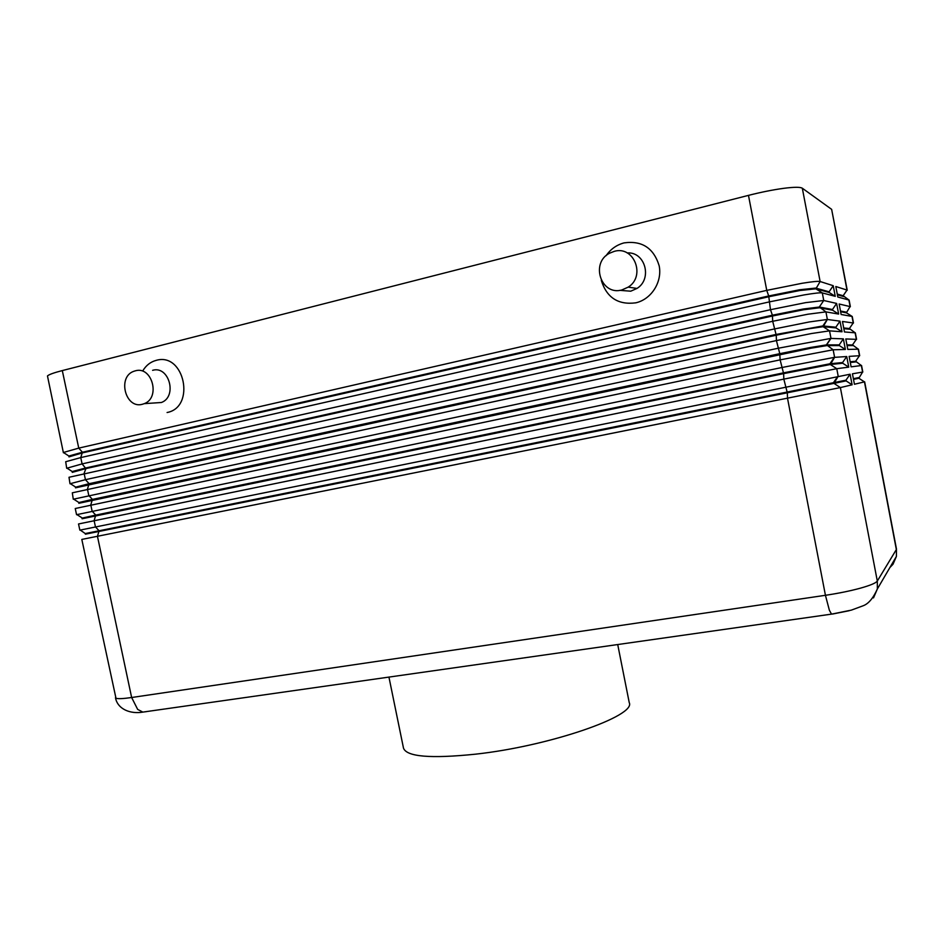 <?xml version="1.0" encoding="UTF-8"?>
<svg xmlns="http://www.w3.org/2000/svg" width="944" height="944" viewBox="0 0 944 944"><rect width="100%" height="100%" fill="white"/><g stroke="black" fill="none" stroke-linecap="round" stroke-linejoin="round"><path stroke-width="1.42" d="M837.257 294.08L843.157 295.72L843.511 296.522L837.387 294.752M846.449 290.929L847.028 290.079L835.818 286.516L837.812 297.006L849.116 300.086L850.355 306.647L839.145 304.003L841.139 314.494L852.231 316.464L853.47 323.013L842.473 321.479L844.467 331.958L855.335 332.831L856.586 339.368L845.8 338.943L847.795 349.41L858.45 349.174L859.689 355.711L849.128 356.384L851.122 366.838L861.553 365.505L862.804 372.042L852.444 373.812L854.438 384.255L864.657 381.824L896.47 549.066L896.399 556.417L893.024 564.217L889.873 567.556M840.479 311.024L846.284 312.134L846.626 312.901L840.608 311.709M843.712 327.969L849.399 328.524L849.742 329.255L843.842 328.642M846.933 344.89L852.727 344.938L852.845 345.587L847.063 345.563M850.155 361.788L855.83 361.257L855.96 361.906L850.284 362.472M858.934 377.565L859.064 378.214L853.506 379.358M833.222 285.69L829.103 291.802L815.734 288.073L799.686 289.749L768.699 295.968L82.435 452.235L69.124 455.94L68.959 456.872L82.565 452.86L768.841 296.735L799.828 290.516L815.876 288.829L829.245 292.51L835.251 296.333L833.222 285.69L820.124 281.524C818.295 281.041 812.241 281.631 801.963 283.306L766.752 290.374L78.753 448.117L63.72 452.388L64.251 453.026M850.096 374.213L845.966 380.184L85.243 533.561L85.385 534.186L787.32 392.798L787.532 398.356L825.434 595.298L131.641 697.51C123.062 698.749 117.835 698.985 115.97 698.23L81.809 539.413L840.372 387.583L852.113 384.798L850.096 374.213L79.851 530.15L78.529 523.967L783.827 379.122L836.762 368.691L848.75 367.145L846.733 356.537L834.307 357.363L781.608 367.57L76.558 514.692L75.249 508.509L780.122 359.865L833.151 349.776L845.376 349.469L843.358 338.849L830.791 338.412L777.903 348.301L73.278 499.223L72.31 492.815L776.416 340.583L811.58 333.515L829.54 330.848L842.013 331.769L839.983 321.149L827.263 319.461L809.362 321.939L774.186 329.008L85.444 479.682L69.986 483.753L69.006 477.275L772.699 321.29L807.887 314.222L825.929 311.886L838.638 314.069L836.608 303.425L823.723 300.499L805.669 302.635L770.469 309.703L82.093 463.905L66.694 468.259L65.702 461.722L80.759 457.592L768.982 301.974L804.182 294.906C814.448 293.195 820.489 292.522 822.307 292.923L835.251 296.333M836.608 303.425L832.478 309.514L819.333 307.012L823.746 300.511L822.307 292.923L815.876 288.829L820.124 281.524L802.317 188.222C800.335 186.959 794.152 186.995 783.78 188.316C773.101 189.768 761.324 192.116 748.474 195.373L766.752 290.374L768.699 295.968L770.469 309.703L772.393 315.213L85.762 467.964L72.428 471.481L72.251 472.366L85.904 468.59L772.546 315.992L803.521 309.762L819.498 307.779L832.62 310.222L838.638 314.069M839.983 321.149L835.853 327.202L822.873 325.94L776.098 334.447L89.102 483.694L85.444 479.682L84.099 473.369L85.904 468.59L82.093 463.905L80.759 457.592L82.435 452.235L78.753 448.117L62.304 370.579C53.843 372.762 48.899 374.556 47.471 375.948L63.401 452.754M80.24 530.056L85.243 533.561M843.358 338.849L839.228 344.879L826.59 344.867L830.991 338.412L829.54 330.848L823.121 326.707L827.369 319.473L825.929 311.886L819.357 307.024L803.368 308.995L772.393 315.213L772.699 321.29L776.251 335.214L807.203 328.996L823.121 326.707L835.995 327.91L842.013 331.769M846.733 356.537L842.591 362.543L829.929 363.782L783.485 372.856L95.757 515.094L92.123 511.188L90.789 504.887L92.429 499.4L88.783 495.435L87.45 489.134L89.102 483.694L75.402 487.222L75.532 487.836L776.251 335.214L776.416 340.583L779.791 353.67L92.429 499.4L78.93 502.538L78.824 503.294L810.884 348.206L826.732 345.622L839.358 345.587L845.376 349.469M143.889 711.953L146.485 711.623L142.815 712.106L137.659 709.392L131.641 697.51L97.456 536.345L99.085 530.776L95.462 526.917L94.129 520.628L95.757 515.094L81.975 518.126L82.104 518.752L783.638 373.623L783.827 379.122L787.32 392.798L833.953 383.382L838.213 376.243L836.762 368.691L830.342 364.514L834.602 357.339L833.151 349.776L826.59 344.867L810.731 347.439L779.791 353.67L780.122 359.865L783.638 373.623L830.342 364.514L842.732 363.239L848.75 367.145M619.76 290.339L630.734 291.2L636.999 288.427C652.67 278.834 645.13 251.505 627.194 252.945M606.095 255.694C610.603 249.157 616.597 244.897 624.067 242.891C641.991 240.401 653.696 248.036 659.172 265.795C662.452 281.949 651.372 299.331 635.819 302.823C618.167 305.124 606.65 297.62 601.269 280.309M614.249 251.364L609.623 253.193C590.118 262.88 601.08 295.932 621.825 289.973L628.208 287.129C646.05 276.155 634.002 245.357 614.249 251.364M152.609 370.319C169.07 365.316 177.637 396.622 161.412 402.498L153.447 403.029M142.933 370.603C146.214 365.269 150.615 361.859 156.161 360.372C184.422 351.9 195.951 407.183 167.088 412.516M142.355 404.28C125.375 409.2 117.091 376.75 133.93 371.263L135.322 370.827C152.031 365.717 160.775 397.66 144.314 403.643L142.355 404.28M388.94 677.096L403.501 748.167C406.687 756.769 430.653 758.775 475.398 754.185C549.809 746.079 636.421 715.812 629.247 702.655L617.718 644.551M802.317 188.222L831.64 209.356L846.992 290.068L843.157 295.72L848.868 299.932L850.119 306.493L846.402 312.783L851.995 316.346L853.246 322.907L849.399 328.524L855.111 332.76L856.361 339.309L852.515 344.89L858.238 349.15L859.477 355.699L855.63 361.257L861.353 365.517L862.592 372.066L858.863 378.249L864.456 381.883L896.352 549.561L877.306 581.056L877.365 588.95L873.507 597.894M896.47 549.066L896.399 556.417L877.365 588.95C873.141 598.354 868.327 603.983 862.922 605.847L851.37 610.119L831.522 614.131L829.375 610.261L825.434 595.298C838.39 593.363 850.013 590.991 860.326 588.195C870.297 585.398 875.961 583.014 877.306 581.056L840.372 387.583L833.953 383.382L846.095 380.88L852.113 384.798M69.986 483.753L70.658 483.859M66.694 468.259L67.449 468.448M845.966 380.184L846.095 380.88M842.591 362.543L842.732 363.239M839.228 344.879L839.358 345.587M835.853 327.202L835.995 327.91M832.478 309.514L832.62 310.222M62.304 370.579L748.474 195.373M829.103 291.802L829.245 292.51M853.376 378.686L858.745 377.6M849.659 307.166L850.355 306.647M847.24 290.256L831.64 209.356M832.655 614.037L849.411 610.65M819.333 307.012L823.723 300.499M822.873 325.94L827.263 319.461M826.401 344.867L830.791 338.412M829.929 363.782L834.307 357.363M833.446 382.698L837.812 376.314M144.314 403.643L161.412 402.498M636.999 288.427L628.208 287.129M831.522 614.131L142.815 712.106C130.685 714.242 117.634 709.404 115.463 697.734M82.27 518.02L76.877 514.563M78.93 502.538L73.538 499.057M75.603 487.057L70.186 483.564M72.263 471.563L66.847 468.047M68.936 456.07L63.508 452.542M843.181 295.732L847.028 290.079"/></g></svg>
